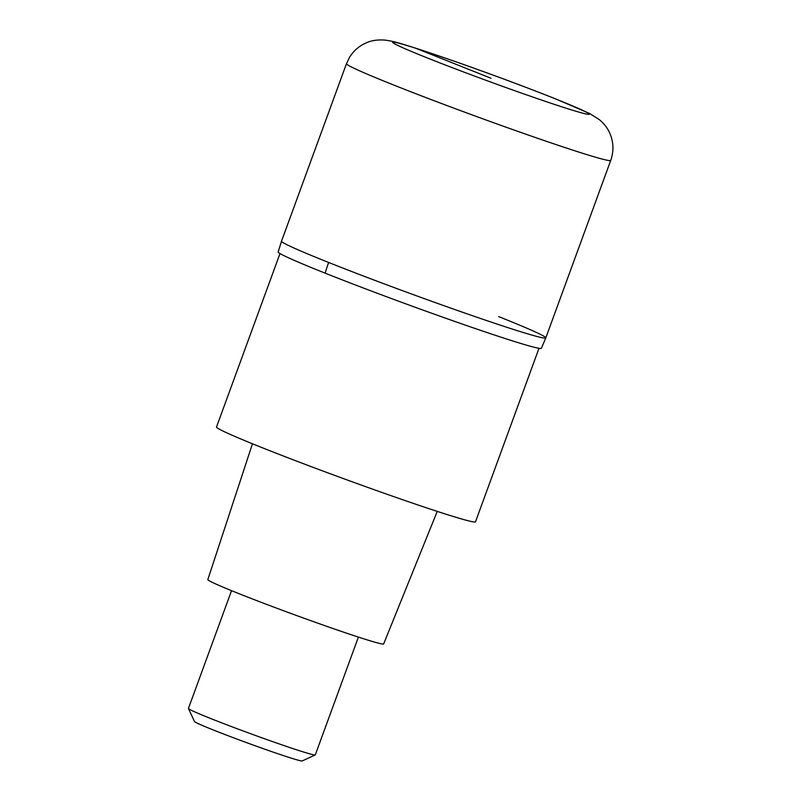<?xml version="1.0" encoding="UTF-8"?>
<svg xmlns="http://www.w3.org/2000/svg" width="801" height="801" viewBox="0 0 801 801"><rect width="100%" height="100%" fill="white"/><g stroke="black" fill="none" stroke-linecap="round" stroke-linejoin="round"><path stroke-width="1.2" d="M328.66 262.478A140.706 4.906 20.1 0 0 468.705 314.403A140.706 4.906 20.1 0 0 545.801 337.892A140.706 4.906 -159.9 0 1 468.705 314.403A140.706 4.906 -159.9 0 1 328.66 262.478A140.706 4.906 -159.9 0 1 281.521 241.181A140.706 4.906 20.1 0 0 328.66 262.478A112.571 71.249 -68.3 0 0 325.136 273.151A140.145 4.886 20.1 0 0 464.41 324.795A140.145 4.886 20.1 0 0 541.396 348.275L545.801 337.892L610.742 160.4A140.706 4.906 -159.9 0 1 533.656 136.921A140.706 4.906 -159.9 0 1 393.611 84.986A140.706 4.906 -159.9 0 1 346.473 63.69L281.521 241.181L278.177 251.955A140.145 4.886 20.1 0 0 325.136 273.151M498.663 316.595A140.706 4.906 -159.9 0 1 545.801 337.892M280 253.527L216.51 427.023A137.892 4.816 20.1 0 0 262.708 447.899A137.892 4.816 20.1 0 0 399.949 498.783A137.892 4.816 20.1 0 0 475.494 521.801L538.993 348.305M252.455 443.774L207.829 579.584A93.617 3.264 20.1 0 0 239.189 593.751A93.617 3.264 20.1 0 0 332.325 628.284A93.617 3.264 20.1 0 0 383.659 643.924L437.236 511.388M231.539 590.667L188.435 708.444A67.544 2.353 20.1 0 0 188.445 708.545A67.544 2.353 20.1 0 0 211.064 718.667A67.544 2.353 20.1 0 0 277.276 743.248A67.544 2.353 20.1 0 0 315.224 754.932A67.544 2.353 20.1 0 0 315.294 754.872L358.397 637.085M188.445 708.545L194.483 721.521A57.412 2.002 20.1 0 0 213.707 730.132A57.412 2.002 20.1 0 0 269.987 751.018A57.412 2.002 20.1 0 0 302.237 760.95L315.224 754.932M490.983 78.248L415.699 48.23A36.025 27.855 -72.3 0 0 414.217 47.7M427.744 58.113A104.691 3.655 -159.9 0 1 415.699 48.23A104.691 3.655 -159.9 0 1 554.222 98.373A104.691 3.655 -159.9 0 1 566.267 108.255A104.691 3.655 -159.9 0 1 427.744 58.113M610.742 160.4C614.207 150.318 613.556 140.565 608.81 131.154C606.918 127.299 603.784 123.474 599.398 119.659L589.466 113.422L555.193 98.723C525.616 86.989 493.026 74.853 457.421 62.298L421.526 50.062C401.161 43.675 395.013 41.332 384.46 40.05C373.797 39.469 368.25 41.542 362.032 44.986C356.976 48 352.881 52.005 349.737 57.011L346.473 63.69"/></g></svg>
